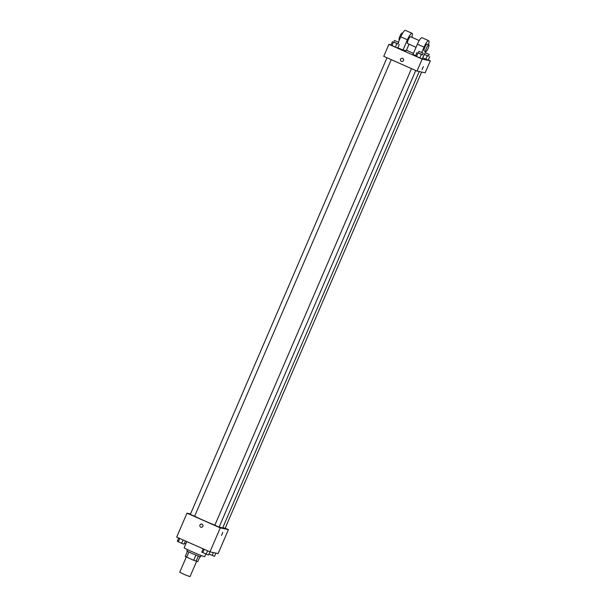 <?xml version="1.0" encoding="UTF-8"?>
<svg xmlns="http://www.w3.org/2000/svg" width="607" height="607" viewBox="0 0 607 607"><rect width="100%" height="100%" fill="white"/><g stroke="black" fill="none" stroke-linecap="round" stroke-linejoin="round"><path stroke-width="0.91" d="M186.281 557.014L179.725 572.226L184.763 574.67L190.006 576.65L196.585 561.361M199.87 556.71L197.761 561.612L193.679 560.307L185.234 556.46L187.434 551.353M188.876 552.089L186.675 557.211M195.879 555.185L193.679 560.307M201.145 555.488L200.56 556.854L192.078 553.561L186.857 550.959L187.449 549.585M198.254 556.133L196.046 561.247M186.819 541.611L184.171 547.772A11.192 0.501 23.3 0 0 194.248 552.658A11.192 0.501 23.3 0 0 204.718 556.619L205.841 554.016M225.174 528.189L228.422 529.63L218.103 553.584L209.961 551.854L176.683 537.119L186.994 513.165L190.537 513.917M228.422 529.63L220.273 527.9L209.961 551.854M220.273 527.9L186.994 513.165M201.084 527.263L201.084 527.263A1.631 1.593 102 0 1 199.969 525.025A1.631 1.593 102 0 1 202.981 525.996A1.631 1.593 102 0 1 201.084 527.263A1.631 1.593 102 0 1 199.969 525.025A1.631 1.593 102 0 1 201.767 524.069L201.767 524.069M194.642 516.178A16.336 0.736 23.3 0 0 214.855 525.169M219.21 526.853A16.336 0.736 23.3 0 0 222.708 527.862L419.232 71.543M222.852 527.529L225.091 528.378L421.622 72.051M214.878 525.26L219.097 527.104L415.742 70.503M190.386 514.417L194.604 516.261L391.249 59.661M221.494 535.389L222.799 532.4M428.307 59.926L430.317 60.821L425.158 72.802L417.017 71.072L383.738 56.337L388.897 44.364L391.098 44.827M185.879 543.804L184.475 543.182M215.902 553.114L214.521 556.316L208.967 554.024M213.361 552.575L212.131 555.42M185.423 540.989L184.035 544.206L181.645 543.311L177.312 541.224L178.693 538.014M183.086 539.957L181.645 543.311M179.725 538.47L178.283 541.823M209.916 551.831L208.527 555.048L206.137 554.153L201.805 552.067L203.193 548.857M207.579 550.799L206.137 554.153M204.218 549.312L202.776 552.658M428.519 56.034L424.414 54.547M424.445 54.471L428.466 56.148L429.202 54.44L425.219 52.665M429.688 56.717L428.216 60.139L422.935 57.969L425.818 59.243L427.29 55.821M425.181 52.763L429.202 54.44M398.025 43.916L393.738 42.095M393.761 42.194L397.98 44.038L398.716 42.323L394.436 40.479L398.716 42.323M399.201 44.599L397.729 48.021L395.332 47.126L390.999 45.047L392.479 41.625M396.803 43.704L395.332 47.126L390.999 45.047M393.442 42.217L391.97 45.639M422.525 54.759L418.231 52.938M418.253 53.037L422.472 54.88L423.208 53.166L418.929 51.322L423.208 53.166M423.694 55.442L422.222 58.864L419.824 57.969L415.492 55.89L416.971 52.468M421.296 54.547L419.824 57.969L415.492 55.89M417.935 53.059L416.463 56.481M406.447 50.252L413.443 53.355M422.085 69.577L423.405 66.595M430.317 60.821L422.176 59.091L417.017 71.072L383.738 56.337M425.158 72.802L417.017 71.072M402.676 58.363A1.631 1.593 102 0 1 401.697 61.451A1.631 1.593 102 0 1 400.476 59.532A1.631 1.593 102 0 1 402.676 58.363M422.176 59.091L388.897 44.364M402.373 58.264A1.631 1.593 -78 0 0 400.476 59.532A1.631 1.593 -78 0 0 401.697 61.451M422.222 58.864L419.824 57.969M428.216 60.139L425.818 59.243M397.729 48.021L395.332 47.126M415.605 55.624L412.972 54.455L417.388 44.19A7.459 1.631 113.9 0 1 422.04 37.717L428.694 40.661A7.459 1.631 113.9 0 0 424.05 47.134L421.766 52.437M422.578 58.029L425.697 51.572M397.843 47.756L402.987 50.04L406.242 50.73L409.057 44.205M419.24 40.555L410.544 36.708A3.733 0.812 113.9 0 0 410.514 36.693A3.733 0.812 113.9 0 0 408.253 39.865A3.733 0.812 113.9 0 0 407.525 43.529L416.053 47.3M402.987 50.04L407.411 39.774A7.459 1.631 -66.1 0 1 412.054 33.294A7.459 1.631 -66.1 0 1 411.842 37.277M412.054 33.294L405.4 30.35A7.459 1.631 113.9 0 0 400.749 36.822L398.458 42.156M402.6 33.188L402.229 33.021A3.733 0.812 113.9 0 0 402.191 33.013A3.733 0.812 113.9 0 0 399.937 36.185A3.733 0.812 113.9 0 0 399.209 39.842L399.414 39.933M428.853 44.812A3.733 0.812 -66.1 0 1 428.117 48.469A3.733 0.812 -66.1 0 1 425.864 51.641A3.733 0.812 -66.1 0 1 425.833 51.633A3.733 0.812 -66.1 0 1 426.592 47.892A3.733 0.812 -66.1 0 1 428.853 44.812L427.184 44.068A3.733 0.812 113.9 0 0 424.93 47.149A3.733 0.812 113.9 0 0 424.164 50.889A3.733 0.812 113.9 0 0 424.202 50.905M428.481 44.645A7.459 1.631 113.9 0 0 428.694 40.661M407.411 39.774L400.749 36.822M424.05 47.134L417.388 44.19M411.478 68.621L214.817 525.26M386.985 57.779L190.325 514.417M394.436 40.479L393.7 42.194M418.929 51.322L418.193 53.037M425.833 51.633L424.164 50.889"/></g></svg>
